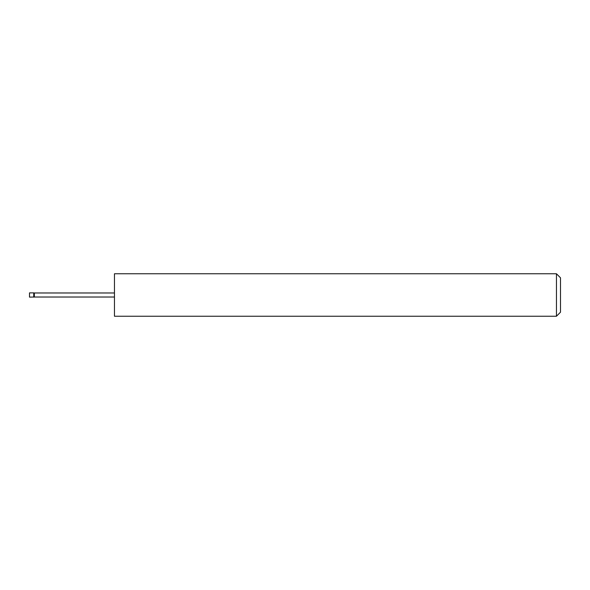<?xml version="1.0" encoding="UTF-8"?>
<svg xmlns="http://www.w3.org/2000/svg" width="590" height="590" viewBox="0 0 590 590"><rect width="100%" height="100%" fill="white"/><g stroke="black" fill="none" stroke-linecap="round" stroke-linejoin="round"><path stroke-width="0.89" d="M33.748 297.124L33.748 292.876L29.5 292.876L29.5 297.124L34.345 297.021L34.345 292.979L33.748 292.876M556.451 273.76L560.5 277.809L560.5 312.191L556.451 316.24L556.451 273.76L114.46 273.76L114.46 316.24L556.451 316.24M114.46 297.021L34.345 297.021M114.46 292.979L34.345 292.979"/></g></svg>
